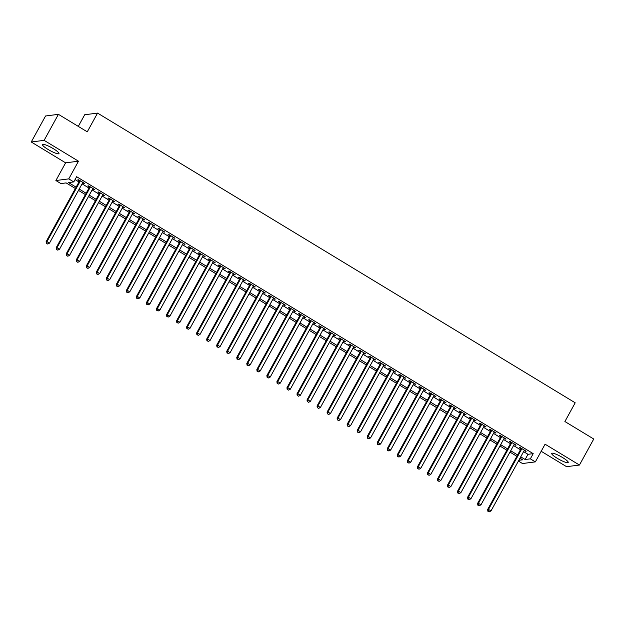 <?xml version="1.0" encoding="UTF-8"?>
<svg xmlns="http://www.w3.org/2000/svg" width="625" height="625" viewBox="0 0 625 625"><rect width="100%" height="100%" fill="white"/><g stroke="black" fill="none" stroke-linecap="round" stroke-linejoin="round"><path stroke-width="0.94" d="M48.016 149.43A9.406 1.656 -151.2 0 0 58.977 153.617A9.406 1.656 -151.2 0 0 53.445 148.734A9.406 1.656 -151.2 0 0 42.484 144.547A9.406 1.656 -151.2 0 0 48.016 149.43M557.258 458.297A9.406 1.656 -151.2 0 0 568.211 462.484A9.406 1.656 -151.2 0 0 562.68 457.602A9.406 1.656 -151.2 0 0 551.727 453.414A9.406 1.656 -151.2 0 0 557.258 458.297M75.367 188.508L66.125 182.906L60.906 183.57L55.891 180.531L68.766 178.883L73.781 181.922L68.562 182.594L76.109 187.164M65.617 162.836L78.484 161.195L44.117 140.352L58.422 114.336L45.555 115.984L31.25 141.992L65.617 162.836L55.891 180.531M78.297 126.391L84.695 114.75L97.562 113.102L575.195 402.797L564.898 421.531L593.75 439.023L579.445 465.039L545.078 444.195L535.359 461.883L522.484 463.531L518.414 461.055M541.188 451.281L566.578 466.688L579.445 465.039M44.117 140.352L31.25 141.992M82.633 182.852L84.656 183.438L78.633 179.781L77.766 179.891L79.523 180.961M92.672 188.938L94.688 189.523L88.664 185.867L87.797 185.984L89.555 187.047M102.703 195.023L104.727 195.609L98.703 191.953L97.836 192.07L99.586 193.133M112.734 201.109L114.758 201.695L108.734 198.039L107.867 198.156L109.625 199.219M122.773 207.195L124.789 207.781L118.773 204.125L117.898 204.242L119.656 205.305M132.805 213.281L134.828 213.867L128.805 210.211L127.938 210.328L129.695 211.391M142.844 219.367L144.859 219.953L138.836 216.297L137.969 216.414L139.727 217.477M152.875 225.453L154.891 226.039L148.875 222.383L148.008 222.5L149.758 223.563M162.906 231.539L164.93 232.125L158.906 228.469L158.039 228.586L159.797 229.648M172.945 237.625L174.961 238.211L168.945 234.555L168.07 234.672L169.828 235.734M182.977 243.711L185 244.297L178.977 240.641L178.109 240.758L179.859 241.82M193.016 249.797L195.031 250.383L189.008 246.727L188.141 246.844L189.898 247.906M203.047 255.883L205.062 256.469L199.047 252.813L198.172 252.93L199.93 253.992M213.078 261.969L215.102 262.555L209.078 258.898L208.211 259.016L209.969 260.078M223.117 268.055L225.133 268.641L219.117 264.984L218.242 265.102L220 266.164M233.148 274.141L235.172 274.727L229.148 271.07L228.281 271.188L230.031 272.25M243.18 280.227L245.203 280.812L239.18 277.164L238.313 277.273L240.07 278.336M253.219 286.312L255.234 286.898L249.219 283.25L248.344 283.359L250.102 284.422M263.25 292.398L265.273 292.984L259.25 289.336L258.383 289.445L260.141 290.508M273.289 298.484L275.305 299.07L269.281 295.422L268.414 295.531L270.172 296.594M283.32 304.57L285.344 305.156L279.32 301.508L278.453 301.617L280.203 302.68M293.352 310.656L295.375 311.242L289.352 307.594L288.484 307.703L290.242 308.766M303.391 316.742L305.406 317.328L299.391 313.68L298.516 313.789L300.273 314.852M313.422 322.828L315.445 323.414L309.422 319.766L308.555 319.875L310.312 320.938M323.461 328.914L325.477 329.5L319.453 325.852L318.586 325.961L320.344 327.023M333.492 335L335.508 335.586L329.492 331.938L328.625 332.047L330.375 333.109M343.523 341.086L345.547 341.672L339.523 338.023L338.656 338.133L340.414 339.195M353.562 347.172L355.578 347.758L349.562 344.109L348.688 344.219L350.445 345.281M363.594 353.258L365.617 353.844L359.594 350.195L358.727 350.305L360.477 351.367M373.633 359.344L375.648 359.93L369.625 356.281L368.758 356.391L370.516 357.453M383.664 365.43L385.68 366.016L379.664 362.367L378.789 362.477L380.547 363.539M393.695 371.516L395.719 372.102L389.695 368.453L388.828 368.562L390.586 369.625M403.734 377.602L405.75 378.188L399.734 374.539L398.859 374.648L400.617 375.711M413.766 383.688L415.789 384.273L409.766 380.625L408.898 380.734L410.648 381.797M423.797 389.773L425.82 390.359L419.797 386.711L418.93 386.82L420.688 387.883M433.836 395.859L435.852 396.445L429.836 392.797L428.961 392.906L430.719 393.969M443.867 401.945L445.891 402.531L439.867 398.883L439 398.992L440.758 400.055M453.906 408.031L455.922 408.617L449.898 404.969L449.031 405.078L450.789 406.141M463.938 414.117L465.961 414.703L459.938 411.055L459.07 411.164L460.82 412.227M473.969 420.203L475.992 420.789L469.969 417.141L469.102 417.25L470.859 418.313M484.008 426.289L486.023 426.875L480.008 423.227L479.133 423.336L480.891 424.398M494.039 432.375L496.062 432.961L490.039 429.312L489.172 429.422L490.93 430.484M504.078 438.461L506.094 439.047L500.07 435.398L499.203 435.508L500.961 436.57M514.109 444.547L516.125 445.133L510.109 441.484L509.242 441.594L510.992 442.664M523.594 451.641L527.984 454.305L533.203 453.641L76.641 176.719L73.781 181.922M75.062 179.594L78.969 181.969M82.078 183.852L89 188.055M92.117 189.938L99.039 194.141M102.148 196.023L109.07 200.227M112.188 202.109L119.102 206.312M122.219 208.195L129.141 212.398M132.25 214.281L139.172 218.484M142.289 220.367L149.211 224.57M152.32 226.453L159.242 230.656M162.359 232.547L169.273 236.742M172.391 238.633L179.312 242.828M182.422 244.719L189.344 248.914M192.461 250.805L199.375 255M202.492 256.891L209.414 261.086M212.531 262.977L219.445 267.172M222.562 269.062L229.484 273.258M232.594 275.148L239.516 279.344M242.633 281.234L249.547 285.43M252.664 287.32L259.586 291.516M262.695 293.406L269.617 297.602M272.734 299.492L279.656 303.688M282.766 305.578L289.688 309.773M292.805 311.664L299.719 315.859M302.836 317.75L309.758 321.945M312.867 323.836L319.789 328.031M322.906 329.922L329.828 334.117M332.938 336.008L339.859 340.203M342.977 342.094L349.891 346.289M353.008 348.18L359.93 352.375M363.039 354.266L369.961 358.461M373.078 360.352L379.992 364.547M383.109 366.438L390.031 370.633M393.148 372.523L400.063 376.719M403.18 378.609L410.102 382.805M413.211 384.695L420.133 388.891M423.25 390.781L430.164 394.977M433.281 396.867L440.203 401.062M443.313 402.953L450.234 407.148M453.352 409.039L460.273 413.234M463.383 415.125L470.305 419.32M473.422 421.211L480.336 425.406M483.453 427.297L490.375 431.492M493.484 433.383L500.406 437.578M503.523 439.469L510.445 443.664M513.555 445.555L520.477 449.75M524.141 450.633L526.164 451.219L520.141 447.57L519.273 447.68L521.031 448.75M78.484 161.195L68.766 178.883M533.203 453.641L530.344 458.844L535.359 461.883M58.422 114.336L87.266 131.828L97.562 113.102M518.82 460.313L522.688 459.82L519.992 458.188M516.875 456.297L509.961 452.102M506.844 450.211L499.922 446.016M496.812 444.125L489.891 439.93M486.773 438.039L479.859 433.844M476.742 431.953L469.82 427.758M466.703 425.867L459.789 421.672M456.672 419.781L449.75 415.586M446.641 413.695L439.719 409.5M436.602 407.609L429.688 403.414M426.57 401.523L419.648 397.328M416.539 395.438L409.617 391.234M406.5 389.352L399.578 385.148M396.469 383.266L389.547 379.062M386.43 377.18L379.516 372.977M376.398 371.094L369.477 366.891M366.367 365.008L359.445 360.805M356.328 358.922L349.414 354.719M346.297 352.836L339.375 348.633M336.258 346.75L329.344 342.547M326.227 340.664L319.305 336.461M316.195 334.578L309.273 330.375M306.156 328.492L299.242 324.289M296.125 322.398L289.203 318.203M286.086 316.312L279.172 312.117M276.055 310.227L269.133 306.031M266.023 304.141L259.102 299.945M255.984 298.055L249.07 293.859M245.953 291.969L239.031 287.773M235.922 285.883L229 281.688M225.883 279.797L218.961 275.602M215.852 273.711L208.93 269.516M205.812 267.625L198.898 263.43M195.781 261.539L188.859 257.344M185.75 255.453L178.828 251.258M175.711 249.367L168.797 245.172M165.68 243.281L158.758 239.086M155.641 237.195L148.727 233M145.609 231.109L138.688 226.914M135.578 225.023L128.656 220.828M125.539 218.938L118.625 214.742M115.508 212.852L108.586 208.656M105.469 206.766L98.555 202.57M95.438 200.68L88.516 196.484M85.406 194.594L78.484 190.398M520.734 456.844L525.125 459.508L530.344 458.844M79.219 189.055L86.141 193.258M89.258 195.141L96.172 199.344M99.289 201.227L106.211 205.43M109.328 207.312L116.242 211.516M119.359 213.398L126.281 217.602M129.391 219.484L136.312 223.688M139.43 225.57L146.344 229.773M149.461 231.656L156.383 235.859M159.492 237.742L166.414 241.945M169.531 243.828L176.453 248.031M179.562 249.914L186.484 254.117M189.602 256L196.516 260.203M199.633 262.094L206.555 266.289M209.664 268.18L216.586 272.375M219.703 274.266L226.625 278.461M229.734 280.352L236.656 284.547M239.773 286.438L246.688 290.633M249.805 292.523L256.727 296.719M259.836 298.609L266.758 302.805M269.875 304.695L276.789 308.891M279.906 310.781L286.828 314.977M289.945 316.867L296.859 321.062M299.977 322.953L306.898 327.148M310.008 329.039L316.93 333.234M320.047 335.125L326.961 339.32M330.078 341.211L337 345.406M340.109 347.297L347.031 351.492M350.148 353.383L357.07 357.578M360.18 359.469L367.102 363.664M370.219 365.555L377.133 369.75M380.25 371.641L387.172 375.836M390.281 377.727L397.203 381.922M400.32 383.812L407.242 388.008M410.352 389.898L417.273 394.094M420.391 395.984L427.305 400.18M430.422 402.07L437.344 406.266M440.453 408.156L447.375 412.352M450.492 414.242L457.406 418.438M460.523 420.328L467.445 424.523M470.563 426.414L477.477 430.609M480.594 432.5L487.516 436.695M490.625 438.586L497.547 442.781M500.664 444.672L507.578 448.867M510.695 450.758L517.617 454.953M527.984 454.305L525.125 459.508M525.555 450.852L525.297 451.336M515.523 444.766L515.258 445.25M505.484 438.68L505.227 439.164M495.453 432.594L495.188 433.078M485.422 426.508L485.156 426.992M475.383 420.422L475.125 420.906M465.352 414.336L465.086 414.82M455.32 408.25L455.055 408.727M445.281 402.164L445.016 402.641M435.25 396.078L434.984 396.555M425.211 389.992L424.953 390.469M415.18 383.906L414.914 384.383M405.148 377.82L404.883 378.297M395.109 371.734L394.844 372.211M385.078 365.648L384.812 366.125M375.039 359.562L374.781 360.039M365.008 353.477L364.742 353.953M354.977 347.391L354.711 347.867M344.938 341.305L344.68 341.781M334.906 335.219L334.641 335.695M324.867 329.133L324.609 329.609M314.836 323.047L314.57 323.523M304.805 316.961L304.539 317.438M294.766 310.875L294.508 311.352M284.734 304.789L284.469 305.266M274.703 298.703L274.438 299.18M264.664 292.617L264.398 293.094M254.633 286.531L254.367 287.008M244.594 280.445L244.336 280.922M234.562 274.359L234.297 274.836M224.531 268.273L224.266 268.75M214.492 262.188L214.227 262.664M204.461 256.102L204.195 256.578M194.422 250.016L194.164 250.492M184.391 243.93L184.125 244.406M174.359 237.844L174.094 238.32M164.32 231.758L164.062 232.234M154.289 225.672L154.023 226.148M144.25 219.586L143.992 220.062M134.219 213.5L133.953 213.977M124.188 207.414L123.922 207.891M114.148 201.328L113.891 201.805M104.117 195.242L103.852 195.719M94.086 189.156L93.82 189.633M84.047 183.07L83.781 183.547M521.289 448.266L487.625 509.516L488.492 509.398L521.898 448.633M488.242 511.242L489.242 511.852L488.242 511.242L488.492 509.398L491 510.922L524.406 450.156M487.625 509.516L487.891 511.289M489.242 511.852L491 510.922M511.258 442.18L477.586 503.43L478.461 503.312L511.867 442.547M478.203 505.156L479.211 505.766L478.203 505.156L478.461 503.312L480.969 504.836L514.375 444.07M477.586 503.43L477.859 505.203M479.211 505.766L480.969 504.836M501.227 436.094L467.555 497.344L468.422 497.227L501.828 436.461M468.172 499.07L469.172 499.68L468.172 499.07L468.422 497.227L470.93 498.75L504.336 437.984M467.555 497.344L467.82 499.117M469.172 499.68L470.93 498.75M491.188 430.008L457.516 491.258L458.391 491.141L491.797 430.375M458.133 492.984L459.141 493.594L458.133 492.984L458.391 491.141L460.898 492.664L494.305 431.898M457.516 491.258L457.789 493.031M459.141 493.594L460.898 492.664M481.156 423.922L447.484 485.172L448.352 485.055L481.758 424.289M448.102 486.898L449.109 487.508L448.102 486.898L448.352 485.055L450.859 486.578L484.273 425.812M447.484 485.172L447.758 486.945M449.109 487.508L450.859 486.578M471.117 417.836L437.453 479.086L438.32 478.969L471.727 418.203M438.07 480.813L439.07 481.422L438.07 480.813L438.32 478.969L440.828 480.492L474.234 419.727M437.453 479.086L437.719 480.859M439.07 481.422L440.828 480.492M461.086 411.75L427.414 473L428.289 472.883L461.695 412.117M428.031 474.727L429.039 475.336L428.031 474.727L428.289 472.883L430.797 474.406L464.203 413.641M427.414 473L427.688 474.773M429.039 475.336L430.797 474.406M451.055 405.664L417.383 466.914L418.25 466.797L451.656 406.031M418 468.641L419 469.25L418 468.641L418.25 466.797L420.758 468.32L454.164 407.555M417.383 466.914L417.648 468.687M419 469.25L420.758 468.32M441.016 399.578L407.344 460.828L408.219 460.711L441.625 399.945M407.969 462.555L408.969 463.164L407.969 462.555L408.219 460.711L410.727 462.234L444.133 401.469M407.344 460.828L407.617 462.602M408.969 463.164L410.727 462.234M430.984 393.492L397.312 454.742L398.18 454.625L431.586 393.859M397.93 456.469L398.938 457.078L397.93 456.469L398.18 454.625L400.688 456.148L434.102 395.383M397.312 454.742L397.586 456.516M398.938 457.078L400.688 456.148M420.945 387.406L387.281 448.656L388.148 448.539L421.555 387.773M387.898 450.383L388.898 450.992L387.898 450.383L388.148 448.539L390.656 450.063L424.062 389.297M387.281 448.656L387.547 450.43M388.898 450.992L390.656 450.063M410.914 381.32L377.242 442.57L378.117 442.453L411.523 381.688M377.859 444.297L378.867 444.906L377.859 444.297L378.117 442.453L380.625 443.977L414.031 383.211M377.242 442.57L377.516 444.344M378.867 444.906L380.625 443.977M400.883 375.234L367.211 436.477L368.078 436.367L401.484 375.602M367.828 438.211L368.828 438.82L367.828 438.211L368.078 436.367L370.586 437.891L403.992 377.125M367.211 436.477L367.477 438.258M368.828 438.82L370.586 437.891M390.844 369.148L357.18 430.391L358.047 430.281L391.453 369.516M357.797 432.125L358.797 432.734L357.797 432.125L358.047 430.281L360.555 431.805L393.961 371.039M357.18 430.391L357.445 432.172M358.797 432.734L360.555 431.805M380.812 363.062L347.141 424.305L348.008 424.195L381.422 363.43M347.758 426.039L348.766 426.648L347.758 426.039L348.008 424.195L350.523 425.719L383.93 364.953M347.141 424.305L347.414 426.086M348.766 426.648L350.523 425.719M370.781 356.977L337.109 418.219L337.977 418.109L371.383 357.344M337.727 419.953L338.727 420.563L337.727 419.953L337.977 418.109L340.484 419.633L373.891 358.867M337.109 418.219L337.375 420M338.727 420.563L340.484 419.633M360.742 350.891L327.07 412.133L327.945 412.023L361.352 351.258M327.688 413.867L328.695 414.477L327.688 413.867L327.945 412.023L330.453 413.547L363.859 352.781M327.07 412.133L327.344 413.914M328.695 414.477L330.453 413.547M350.711 344.805L317.039 406.047L317.906 405.938L351.312 345.172M317.656 407.781L318.656 408.391L317.656 407.781L317.906 405.938L320.414 407.461L353.82 346.695M317.039 406.047L317.312 407.828M318.656 408.391L320.414 407.461M340.672 338.719L307.008 399.961L307.875 399.852L341.281 339.086M307.625 401.695L308.625 402.305L307.625 401.695L307.875 399.852L310.383 401.375L343.789 340.609M307.008 399.961L307.273 401.742M308.625 402.305L310.383 401.375M330.641 332.633L296.969 393.875L297.844 393.766L331.25 333M297.586 395.609L298.594 396.219L297.586 395.609L297.844 393.766L300.352 395.289L333.758 334.523M296.969 393.875L297.242 395.656M298.594 396.219L300.352 395.289M320.609 326.547L286.938 387.789L287.805 387.68L321.211 326.914M287.555 389.523L288.555 390.133L287.555 389.523L287.805 387.68L290.312 389.203L323.719 328.438M286.938 387.789L287.203 389.57M288.555 390.133L290.312 389.203M310.57 320.461L276.898 381.703L277.773 381.594L311.18 320.828M277.516 383.438L278.523 384.047L277.516 383.438L277.773 381.594L280.281 383.117L313.688 322.352M276.898 381.703L277.172 383.484M278.523 384.047L280.281 383.117M300.539 314.375L266.867 375.617L267.734 375.508L301.141 314.742M267.484 377.352L268.492 377.961L267.484 377.352L267.734 375.508L270.242 377.031L303.656 316.266M266.867 375.617L267.141 377.398M268.492 377.961L270.242 377.031M290.5 308.289L256.836 369.531L257.703 369.422L291.109 308.656M257.453 371.266L258.453 371.875L257.453 371.266L257.703 369.422L260.211 370.945L293.617 310.18M256.836 369.531L257.102 371.312M258.453 371.875L260.211 370.945M280.469 302.203L246.797 363.445L247.672 363.336L281.078 302.57M247.414 365.18L248.422 365.789L247.414 365.18L247.672 363.336L250.18 364.859L283.586 304.094M246.797 363.445L247.07 365.227M248.422 365.789L250.18 364.859M270.438 296.117L236.766 357.359L237.633 357.25L271.039 296.484M237.383 359.094L238.383 359.703L237.383 359.094L237.633 357.25L240.141 358.773L273.547 298.008M236.766 357.359L237.031 359.141M238.383 359.703L240.141 358.773M260.398 290.031L226.727 351.273L227.602 351.164L261.008 290.398M227.352 353.008L228.352 353.617L227.352 353.008L227.602 351.164L230.109 352.688L263.516 291.922M226.727 351.273L227 353.055M228.352 353.617L230.109 352.688M250.367 283.945L216.695 345.188L217.562 345.078L250.969 284.312M217.313 346.922L218.32 347.531L217.313 346.922L217.562 345.078L220.07 346.602L253.484 285.836M216.695 345.188L216.969 346.969M218.32 347.531L220.07 346.602M240.328 277.859L206.664 339.102L207.531 338.992L240.937 278.227M207.281 340.836L208.281 341.445L207.281 340.836L207.531 338.992L210.039 340.516L243.445 279.75M206.664 339.102L206.93 340.883M208.281 341.445L210.039 340.516M230.297 271.773L196.625 333.016L197.5 332.906L230.906 272.141M197.242 334.75L198.25 335.359L197.242 334.75L197.5 332.906L200.008 334.43L233.414 273.664M196.625 333.016L196.898 334.797M198.25 335.359L200.008 334.43M220.266 265.688L186.594 326.93L187.461 326.82L220.867 266.055M187.211 328.664L188.211 329.273L187.211 328.664L187.461 326.82L189.969 328.344L223.375 267.578M186.594 326.93L186.859 328.703M188.211 329.273L189.969 328.344M210.227 259.602L176.562 320.844L177.43 320.734L210.836 259.969M177.18 322.578L178.18 323.188L177.18 322.578L177.43 320.734L179.938 322.258L213.344 261.492M176.562 320.844L176.828 322.617M178.18 323.188L179.938 322.258M200.195 253.516L166.523 314.758L167.391 314.648L200.805 253.883M167.141 316.492L168.148 317.102L167.141 316.492L167.391 314.648L169.906 316.172L203.312 255.406M166.523 314.758L166.797 316.531M168.148 317.102L169.906 316.172M190.164 247.43L156.492 308.672L157.359 308.562L190.766 247.797M157.109 310.406L158.109 311.016L157.109 310.406L157.359 308.562L159.867 310.086L193.273 249.32M156.492 308.672L156.758 310.445M158.109 311.016L159.867 310.086M180.125 241.344L146.453 302.586L147.328 302.477L180.734 241.711M147.07 304.32L148.078 304.93L147.07 304.32L147.328 302.477L149.836 304L183.242 243.227M146.453 302.586L146.727 304.359M148.078 304.93L149.836 304M170.094 235.258L136.422 296.5L137.289 296.391L170.695 235.625M137.039 298.234L138.039 298.844L137.039 298.234L137.289 296.391L139.797 297.914L173.203 237.141M136.422 296.5L136.695 298.273M138.039 298.844L139.797 297.914M160.055 229.172L126.391 290.414L127.258 290.305L160.664 229.539M127.008 292.148L128.008 292.758L127.008 292.148L127.258 290.305L129.766 291.828L163.172 231.055M126.391 290.414L126.656 292.188M128.008 292.758L129.766 291.828M150.023 223.086L116.352 284.328L117.227 284.219L150.633 223.453M116.969 286.062L117.977 286.672L116.969 286.062L117.227 284.219L119.734 285.742L153.141 224.969M116.352 284.328L116.625 286.102M117.977 286.672L119.734 285.742M139.992 217L106.32 278.242L107.187 278.133L140.594 217.367M106.938 279.977L107.938 280.586L106.938 279.977L107.187 278.133L109.695 279.656L143.102 218.883M106.32 278.242L106.586 280.016M107.938 280.586L109.695 279.656M129.953 210.914L96.281 272.156L97.156 272.047L130.562 211.281M96.898 273.891L97.906 274.5L96.898 273.891L97.156 272.047L99.664 273.57L133.07 212.797M96.281 272.156L96.555 273.93M97.906 274.5L99.664 273.57M119.922 204.828L86.25 266.07L87.117 265.961L120.523 205.195M86.867 267.805L87.875 268.414L86.867 267.805L87.117 265.961L89.625 267.484L123.039 206.711M86.25 266.07L86.523 267.844M87.875 268.414L89.625 267.484M109.883 198.742L76.219 259.984L77.086 259.875L110.492 199.109M76.836 261.719L77.836 262.328L76.836 261.719L77.086 259.875L79.594 261.398L113 200.625M76.219 259.984L76.484 261.758M77.836 262.328L79.594 261.398M99.852 192.656L66.18 253.898L67.055 253.789L100.461 193.023M66.797 255.633L67.805 256.242L66.797 255.633L67.055 253.789L69.562 255.312L102.969 194.539M66.18 253.898L66.453 255.672M67.805 256.242L69.562 255.312M89.82 186.57L56.148 247.812L57.016 247.703L90.422 186.938M56.766 249.547L57.766 250.148L56.766 249.547L57.016 247.703L59.523 249.227L92.93 188.453M56.148 247.812L56.414 249.586M57.766 250.148L59.523 249.227M79.781 180.484L46.109 241.727L46.984 241.617L80.391 180.852M46.734 243.461L47.734 244.062L46.734 243.461L46.984 241.617L49.492 243.133L82.898 182.367M46.109 241.727L46.383 243.5M47.734 244.062L49.492 243.133"/></g></svg>
